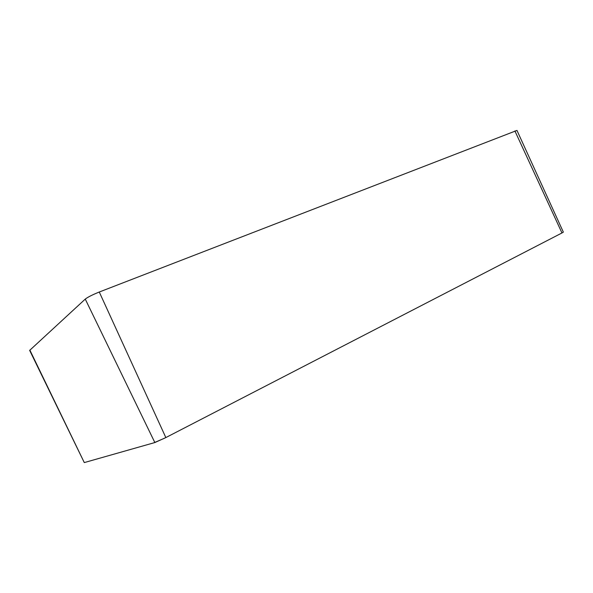 <?xml version="1.0" encoding="UTF-8"?>
<svg xmlns="http://www.w3.org/2000/svg" width="593" height="593" viewBox="0 0 593 593"><rect width="100%" height="100%" fill="white"/><g stroke="black" fill="none" stroke-linecap="round" stroke-linejoin="round"><path stroke-width="0.89" d="M561.964 232.96L165.84 437.575L154.847 442.548L84.288 462.584L29.657 350.389L85.259 299.102C87.801 297.115 92.478 294.758 99.276 292.015L516.97 130.423L563.35 232.122L561.964 232.96L514.902 130.949M164.869 438.071L153.802 442.845M547.265 240.55L543.759 242.367M98.542 458.537L95.473 459.412M154.847 442.548L85.259 299.102M165.84 437.575L99.276 292.015M84.288 462.584L29.85 350.078"/></g></svg>
